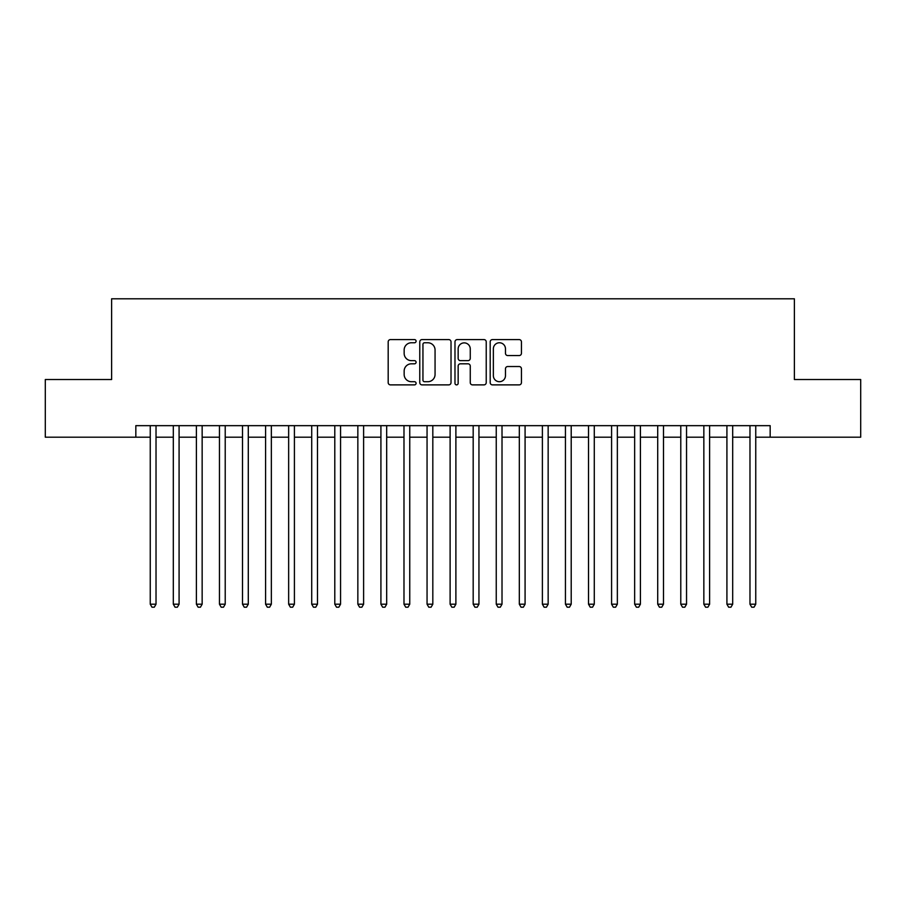 <?xml version="1.0" encoding="UTF-8"?>
<svg xmlns="http://www.w3.org/2000/svg" width="906" height="906" viewBox="0 0 906 906"><rect width="100%" height="100%" fill="white"/><g stroke="black" fill="none" stroke-linecap="round" stroke-linejoin="round"><path stroke-width="1.36" d="M416.092 341.177A1.585 1.585 0 0 0 414.506 339.591L390.452 339.591A2.265 2.265 0 0 0 388.187 341.856L388.187 382.615A2.265 2.265 0 0 0 390.452 384.88L414.506 384.88A1.585 1.585 0 0 0 416.092 383.295A1.585 1.585 0 0 0 414.506 381.709L411.392 381.709A7.248 7.248 0 0 1 404.155 374.461L404.155 371.064A7.248 7.248 0 0 1 411.392 363.816L414.506 363.816A1.585 1.585 0 0 0 416.092 362.23A1.585 1.585 0 0 0 414.506 360.645L411.392 360.645A7.248 7.248 0 0 1 404.155 353.408L404.155 350.01A7.248 7.248 0 0 1 411.392 342.762L414.506 342.762A1.585 1.585 0 0 0 416.092 341.177M519.172 355.56A2.265 2.265 0 0 0 521.437 353.295L521.437 341.856A2.265 2.265 0 0 0 519.172 339.591L492.456 339.591A2.265 2.265 0 0 0 490.191 341.856L490.191 382.615A2.265 2.265 0 0 0 492.456 384.88L519.172 384.88A2.265 2.265 0 0 0 521.437 382.615L521.437 368.799A2.265 2.265 0 0 0 519.172 366.534L507.734 366.534A2.265 2.265 0 0 0 505.469 368.799L505.469 375.65A6.059 6.059 0 0 1 499.41 381.709A6.059 6.059 0 0 1 493.362 375.65L493.362 348.821A6.059 6.059 0 0 1 499.41 342.762A6.059 6.059 0 0 1 505.469 348.821L505.469 353.295A2.265 2.265 0 0 0 507.734 355.56L519.172 355.56M135.832 437.202L45.3 437.202L45.3 379.535L111.619 379.535L111.619 298.799L794.381 298.799L794.381 379.535L860.7 379.535L860.7 437.202L770.168 437.202L770.168 425.661L135.832 425.661L135.832 437.202L150.249 437.202M451.018 341.856A2.265 2.265 0 0 0 448.753 339.591L422.037 339.591A2.265 2.265 0 0 0 419.772 341.856L419.772 382.615A2.265 2.265 0 0 0 422.037 384.88L448.753 384.88A2.265 2.265 0 0 0 451.018 382.615L451.018 341.856M457.247 339.591L483.963 339.591A2.265 2.265 0 0 1 486.228 341.856L486.228 382.615A2.265 2.265 0 0 1 483.963 384.88L472.524 384.88A2.265 2.265 0 0 1 470.259 382.615L470.259 366.081A2.265 2.265 0 0 0 467.994 363.816L460.418 363.816A2.265 2.265 0 0 0 458.153 366.081L458.153 383.295A1.585 1.585 0 0 1 456.567 384.88A1.585 1.585 0 0 1 454.982 383.295L454.982 341.856A2.265 2.265 0 0 1 457.247 339.591M156.025 437.202L173.318 437.202M179.082 437.202L196.387 437.202M202.151 437.202L219.456 437.202M225.22 437.202L242.514 437.202M248.289 437.202L265.583 437.202M271.347 437.202L288.652 437.202M294.416 437.202L311.721 437.202M317.485 437.202L334.79 437.202M340.554 437.202L357.847 437.202M363.612 437.202L380.916 437.202M386.681 437.202L403.985 437.202M409.75 437.202L427.054 437.202M432.819 437.202L450.112 437.202M455.888 437.202L473.181 437.202M478.946 437.202L496.25 437.202M502.015 437.202L519.319 437.202M525.084 437.202L542.388 437.202M548.153 437.202L565.446 437.202M571.21 437.202L588.515 437.202M594.279 437.202L611.584 437.202M617.348 437.202L634.653 437.202M640.417 437.202L657.711 437.202M663.486 437.202L680.78 437.202M686.544 437.202L703.849 437.202M709.613 437.202L726.918 437.202M732.682 437.202L749.975 437.202M755.751 437.202L770.168 437.202M424.529 342.762A1.585 1.585 0 0 0 422.943 344.348L422.943 380.124A1.585 1.585 0 0 0 424.529 381.709L427.813 381.709A7.248 7.248 0 0 0 435.061 374.461L435.061 350.01A7.248 7.248 0 0 0 427.813 342.762L424.529 342.762M470.259 348.935A6.059 6.059 0 0 0 464.212 342.876A6.059 6.059 0 0 0 458.153 348.935L458.153 358.38A2.265 2.265 0 0 0 460.418 360.645L467.994 360.645A2.265 2.265 0 0 0 470.259 358.38L470.259 348.935M156.025 425.661L156.025 604.2L150.249 604.2L150.249 425.661M156.025 604.2L154.292 607.201L151.981 607.201L150.249 604.2M179.082 425.661L179.082 604.2L173.318 604.2L173.318 425.661M179.082 604.2L177.361 607.201L175.051 607.201L173.318 604.2M202.151 425.661L202.151 604.2L196.387 604.2L196.387 425.661M202.151 604.2L200.419 607.201L198.12 607.201L196.387 604.2M225.22 425.661L225.22 604.2L219.456 604.2L219.456 425.661M225.22 604.2L223.488 607.201L221.177 607.201L219.456 604.2M248.289 425.661L248.289 604.2L242.514 604.2L242.514 425.661M248.289 604.2L246.557 607.201L244.246 607.201L242.514 604.2M271.347 425.661L271.347 604.2L265.583 604.2L265.583 425.661M271.347 604.2L269.626 607.201L267.315 607.201L265.583 604.2M294.416 425.661L294.416 604.2L288.652 604.2L288.652 425.661M294.416 604.2L292.683 607.201L290.384 607.201L288.652 604.2M317.485 425.661L317.485 604.2L311.721 604.2L311.721 425.661M317.485 604.2L315.752 607.201L313.453 607.201L311.721 604.2M340.554 425.661L340.554 604.2L334.79 604.2L334.79 425.661M340.554 604.2L338.821 607.201L336.511 607.201L334.79 604.2M363.612 425.661L363.612 604.2L357.847 604.2L357.847 425.661M363.612 604.2L361.89 607.201L359.58 607.201L357.847 604.2M386.681 425.661L386.681 604.2L380.916 604.2L380.916 425.661M386.681 604.2L384.959 607.201L382.649 607.201L380.916 604.2M409.75 425.661L409.75 604.2L403.985 604.2L403.985 425.661M409.75 604.2L408.017 607.201L405.718 607.201L403.985 604.2M432.819 425.661L432.819 604.2L427.054 604.2L427.054 425.661M432.819 604.2L431.086 607.201L428.776 607.201L427.054 604.2M455.888 425.661L455.888 604.2L450.112 604.2L450.112 425.661M455.888 604.2L454.155 607.201L451.845 607.201L450.112 604.2M478.946 425.661L478.946 604.2L473.181 604.2L473.181 425.661M478.946 604.2L477.224 607.201L474.914 607.201L473.181 604.2M502.015 425.661L502.015 604.2L496.25 604.2L496.25 425.661M502.015 604.2L500.282 607.201L497.983 607.201L496.25 604.2M525.084 425.661L525.084 604.2L519.319 604.2L519.319 425.661M525.084 604.2L523.351 607.201L521.041 607.201L519.319 604.2M548.153 425.661L548.153 604.2L542.388 604.2L542.388 425.661M548.153 604.2L546.42 607.201L544.11 607.201L542.388 604.2M571.21 425.661L571.21 604.2L565.446 604.2L565.446 425.661M571.21 604.2L569.489 607.201L567.179 607.201L565.446 604.2M594.279 425.661L594.279 604.2L588.515 604.2L588.515 425.661M594.279 604.2L592.547 607.201L590.248 607.201L588.515 604.2M617.348 425.661L617.348 604.2L611.584 604.2L611.584 425.661M617.348 604.2L615.616 607.201L613.317 607.201L611.584 604.2M640.417 425.661L640.417 604.2L634.653 604.2L634.653 425.661M640.417 604.2L638.685 607.201L636.374 607.201L634.653 604.2M663.486 425.661L663.486 604.2L657.711 604.2L657.711 425.661M663.486 604.2L661.754 607.201L659.443 607.201L657.711 604.2M686.544 425.661L686.544 604.2L680.78 604.2L680.78 425.661M686.544 604.2L684.823 607.201L682.512 607.201L680.78 604.2M709.613 425.661L709.613 604.2L703.849 604.2L703.849 425.661M709.613 604.2L707.88 607.201L705.581 607.201L703.849 604.2M732.682 425.661L732.682 604.2L726.918 604.2L726.918 425.661M732.682 604.2L730.949 607.201L728.639 607.201L726.918 604.2M755.751 425.661L755.751 604.2L749.975 604.2L749.975 425.661M755.751 604.2L754.019 607.201L751.708 607.201L749.975 604.2"/></g></svg>
